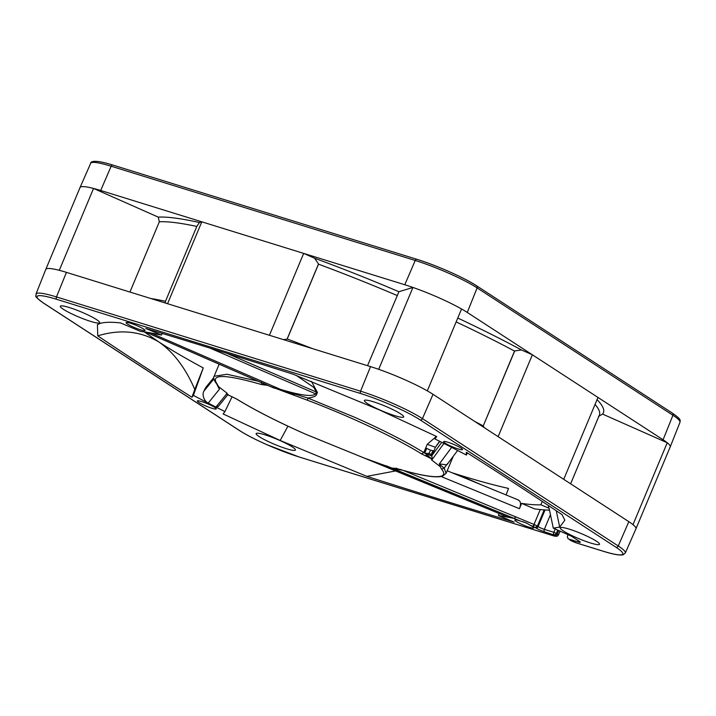 <?xml version="1.0" encoding="UTF-8"?>
<svg xmlns="http://www.w3.org/2000/svg" width="716" height="716" viewBox="0 0 716 716"><rect width="100%" height="100%" fill="white"/><g stroke="black" fill="none" stroke-linecap="round" stroke-linejoin="round"><path stroke-width="1.07" d="M397.022 468.613L392.234 468.157L364.202 458.052L305.15 434.003C277.11 421.518 254.44 409.946 237.139 399.304L227.008 394.31L227.16 393.29L218.523 386.586L217.091 383.991C209.967 373.85 224.842 374.047 261.698 384.59L267.113 385.244L307.504 400.253C349.954 416.291 396.333 438.103 421.581 453.908L431.721 458.902L431.56 459.914L440.206 466.626L441.638 469.222C444.591 472.811 444.43 475.129 441.154 476.158C434.728 477.876 420.024 475.361 397.022 468.613L397.425 468.729M441.638 469.222L444.162 468.103L447.769 463.324M421.581 453.908L423.791 452.548L427.237 444.296L435.57 437.1M311.469 381.386L317.412 392.466L316.66 394.256L315.622 393.836L316.374 392.046L317.412 392.466M307.504 400.253L307.907 398.051C313.402 397.344 316.32 396.082 316.66 394.256M237.139 399.304L236.656 399.009M427.237 444.296L435.382 447.285L439.597 441.244M425.599 455.949L426.602 454.23L423.791 452.548C406.223 441.727 383.194 429.985 354.706 417.294L307.907 398.051L282.981 390.453L294.527 395.151M296.326 375.444L313.796 387.41L316.374 392.046L226.891 353.346M261.698 384.59L261.376 382.138M217.091 383.991L216.33 383.445C213.842 379.999 213.1 377.609 214.102 376.285L226.936 374.262L257.912 381.127M233.121 397.264L228.413 395.08M542.307 501.46L540.866 504.771A231.563 30.627 22.7 0 1 521.633 503.384L519.413 508.682C521.266 504.037 520.783 501.111 517.954 499.893M447.196 470.77L518.438 500.019M394.489 468.201L392.234 468.157M439.83 441.36L435.382 447.285L433.86 450.937L430.567 450.194L428.866 453.55L424.731 453.156M264.24 385.011L263.049 383.141M213.789 377.592L205.904 387.275L203.899 391.178L213.869 378.898M425.957 455.546L426.45 454.696L431.972 458.965L432.339 459.26L431.56 459.914M282.981 390.453L150.584 332.904L145.643 332.081L274.103 388.126M268.16 385.521L263.067 383.132L263.354 384.224M203.899 391.178C201.76 394.489 204.141 401.237 208.186 403.153L219.436 389.191L218.523 386.586M145.643 332.081L140.434 331.356L120.503 322.907C111.266 321.931 104.491 322.102 100.168 323.408L97.439 324.608L97.761 335.858A2680.767 354.572 -157.3 0 0 191.951 397.264L193.392 395.42L215.91 407.082L227.16 393.29M226.426 393.863L227.366 394.579M377.323 463.27L508.628 517.399L364.202 458.052M287.939 426.172L280.171 440.474L366.878 476.373A2680.767 354.572 -157.3 0 0 514.088 522.098L498.399 515.448L514.231 518.429L391.527 467.96M390.605 467.593L386.175 465.767L390.605 467.593M435.901 436.169L434.916 438.926L451.671 447.348L439.347 463.905L440.206 466.626M443.947 443.419L432.339 459.26M498.399 515.448L499.124 513.497M506.087 494.962L508.539 488.428C494.246 485.251 477.608 480.713 458.643 474.824L451.921 472.712M540.24 509.568L534.011 524.434L403.385 470.475M521.633 503.384L534.583 508.879A247.262 32.703 -157.3 0 0 549.485 510.123M401.166 469.562L400.083 469.544M451.671 447.348L466.367 455.054L467.387 452.942M433.86 450.937L431.981 455.412L441.763 442.327M432.249 454.776L428.866 453.55L428.544 454.75L426.584 454.49M150.584 332.904L161.458 335.079L162.219 333.423M210.101 348.128L315.622 393.836C313.536 395.939 306.716 397.299 279.732 389.164M232.056 396.789L224.931 411.602L215.91 407.082L218.416 406.16M193.392 395.42L203.263 367.917C185.793 358.519 170.945 349.838 158.71 341.863L144.274 331.875M432.312 458.965L431.811 456.038L428.544 454.75M266.442 384.805L264.043 383.767M226.471 394.122L228.064 394.435L227.357 394.588M219.436 389.191L216.751 383.982M392.341 468.282L400.575 469.965M520.317 521.015L526.457 522.975L529.777 525.025A10.257 1.36 22.7 0 1 533.769 527.907A10.257 1.36 22.7 0 1 522.295 524.595A10.257 1.36 -157.3 0 1 514.849 519.995A10.257 1.36 -157.3 0 1 520.317 521.015L514.222 518.438L516.021 516.791M379.041 463.923L376.759 463.046M431.981 455.412L431.811 456.038M439.347 463.905L446.784 464.872L457.658 450.454M568.048 534.691L567.305 536.588L568.11 538.835L578.036 541.914A5.397 0.716 22.7 0 0 580.318 542.236A5.397 0.716 22.7 0 0 579.53 541.457L571.44 536.195L553.28 528.139L549.1 508.297L540.866 504.771M548.85 508.306L548.295 505.442M553.28 528.139L559.688 527.11L556.269 510.759M366.878 476.373L395.688 470.922M453.505 473.365L458.643 474.824L481.895 485.036M224.931 411.602L223.115 413.946L280.171 440.474M559.688 527.11L564.843 520.192L562.087 514.661A2680.767 354.572 -157.3 0 0 466.286 452.244L466.367 455.054M434.916 438.926L436.742 436.581L379.686 410.053L292.978 374.155A2680.767 354.572 -157.3 0 0 145.76 328.429L161.458 335.079M204.776 405.533A10.257 1.36 -157.3 0 0 216.259 408.845A10.257 1.36 -157.3 0 0 208.786 404.307A10.257 1.36 -157.3 0 0 197.33 400.933A10.257 1.36 -157.3 0 0 204.776 405.533M75.815 315.738A21.283 2.819 -157.3 0 0 99.614 322.674A21.283 2.819 -157.3 0 0 84.139 313.187A21.283 2.819 -157.3 0 0 60.341 306.251A21.283 2.819 -157.3 0 0 75.815 315.738M271.632 443.079A21.283 2.819 -157.3 0 0 295.431 450.024A21.283 2.819 -157.3 0 0 279.956 440.537A21.283 2.819 -157.3 0 0 256.158 433.592A21.283 2.819 -157.3 0 0 271.632 443.079M575.709 537.331A21.283 2.819 -157.3 0 0 599.507 544.276A21.283 2.819 -157.3 0 0 584.032 534.789A21.283 2.819 -157.3 0 0 560.234 527.844A21.283 2.819 -157.3 0 0 575.709 537.331M379.892 409.991A21.283 2.819 -157.3 0 0 403.69 416.927A21.283 2.819 -157.3 0 0 388.215 407.44A21.283 2.819 -157.3 0 0 364.417 400.504A21.283 2.819 -157.3 0 0 379.892 409.991M137.561 325.923A10.257 1.36 -157.3 0 0 126.106 322.558A10.257 1.36 -157.3 0 0 133.543 327.158A10.257 1.36 -157.3 0 0 145.026 330.47A10.257 1.36 -157.3 0 0 137.561 325.923M451.062 446.22A10.257 1.36 -157.3 0 0 462.545 449.532A10.257 1.36 -157.3 0 0 455.072 444.985A10.257 1.36 -157.3 0 0 443.616 441.62A10.257 1.36 -157.3 0 0 451.062 446.22M97.761 335.858C120.091 329.056 140.408 331.052 158.71 341.863C173.46 352.057 185.48 367.917 194.779 389.441L191.951 397.264M203.263 367.917L194.779 389.441M219.033 388.537L217.458 385.575M439.731 464.586L444.162 468.103L446.113 473.339L453.21 456.396M577.078 543.113A1.96 1.137 -72.8 0 1 576.89 543.086L569.82 539.945A5.406 0.716 22.7 0 0 572.961 541.565A5.406 0.716 22.7 0 0 576.72 543.005A1.96 1.137 -72.8 0 0 576.89 543.086L603.311 551.275A1.96 1.137 -72.8 0 1 603.14 551.195L576.72 543.005M523.128 521.722A9.747 1.289 -157.3 0 0 523.512 521.892A9.747 1.289 -157.3 0 0 527.182 523.396M603.49 551.302A1.96 1.137 -72.8 0 1 603.311 551.275C613.317 554.417 619.94 555.58 623.188 554.757L625.31 553.02L635.96 528.784A48.93 6.471 -157.3 0 0 635.96 528.766A48.93 6.471 -157.3 0 0 632.989 524.64A48.93 6.471 22.7 0 0 628.836 521.669L433.019 394.319A48.93 6.471 -157.3 0 0 427.3 390.873A48.93 6.471 -157.3 0 0 378.692 369.322A48.93 6.471 22.7 0 0 370.53 366.619L66.445 272.366A48.93 6.471 -157.3 0 0 59.285 270.317A48.93 6.471 -157.3 0 0 45.788 269.404A48.93 6.471 -157.3 0 0 45.779 269.422L35.997 294.016C37.241 296.71 31.567 294.213 43.533 303.119A1.96 1.566 -57 0 0 43.846 303.262A46.504 6.149 22.7 0 1 56.707 299.333L360.792 393.585A46.504 6.149 22.7 0 1 420.185 419.916L616.002 547.257A46.504 6.149 22.7 0 1 621.873 554.676A46.504 6.149 22.7 0 1 603.14 551.195M635.96 528.766L670.212 446.891A48.93 6.471 -157.3 0 0 670.221 446.874A48.93 6.471 -157.3 0 0 667.24 442.757L632.989 524.64M598.504 416.452L602.532 414.072L667.24 442.757A48.93 6.471 -157.3 0 0 663.088 439.785L532.373 354.787L498.121 436.662M112.859 165.101A1.96 1.137 107.2 0 0 112.689 165.02C92.946 158.827 90.395 162.067 90.69 163.275L80.04 187.511A48.93 6.471 22.7 0 1 80.04 187.511A48.93 6.471 22.7 0 1 93.536 188.442A48.93 6.471 22.7 0 1 100.696 190.483L303.673 253.401L314.575 258.234A247.476 32.73 22.7 0 1 398.937 291.725L412.944 287.447A48.93 6.471 22.7 0 1 438.827 297.731A48.93 6.471 22.7 0 1 461.552 308.99A48.93 6.471 22.7 0 1 467.271 312.445L532.373 354.787L521.472 349.954A247.476 32.73 22.7 0 0 457.766 318.038M378.692 369.322L412.944 287.447A48.93 6.471 -157.3 0 0 404.782 284.744L303.673 253.401L269.422 335.285M563.725 479.326L597.976 397.443M427.3 390.873L461.552 308.99M59.285 270.317L93.536 188.442L158.245 217.118A247.476 32.73 22.7 0 1 199.442 222.551L201.805 221.826L167.553 303.709M597.063 399.618A247.476 32.73 22.7 0 1 602.532 414.072M474.538 421.33A244.657 32.363 -157.3 0 1 483.237 425.913L514.732 350.93L521.472 349.954M484.428 427.756L483.282 426.118M398.937 291.725L367.514 365.688M129.936 292.047L159.337 221.772L158.245 217.118M165.494 301.293A244.657 32.363 -157.3 0 0 150.637 298.465M165.315 303.011L165.432 301.436L196.891 226.247L199.442 222.551M314.575 258.234L318.522 263.953L287.071 339.133L283.482 339.644M312.615 348.665A244.657 32.363 -157.3 0 0 287.205 339.017L287.071 339.133M570.625 483.819L599.355 415.137A244.657 32.363 -157.3 0 0 595.068 404.388M456.146 321.914A244.657 32.363 22.7 0 1 514.544 351.064L514.732 350.93M318.522 263.953L318.522 264.168A244.657 32.363 22.7 0 1 396.906 295.413M159.337 221.772A244.657 32.363 22.7 0 1 196.802 226.444M483.237 425.913L514.544 351.064M318.522 264.168L287.205 339.017M672.154 413.025A1.96 1.566 123 0 1 672.467 413.177L476.65 285.827C464.496 277.763 435.946 265.117 416.775 259.273A1.96 1.137 107.2 0 1 416.945 259.353A46.504 6.149 22.7 0 1 476.337 285.684A1.96 1.566 123 0 1 477.116 287.913L672.933 415.262A48.464 6.408 22.7 0 1 680.003 422.279C679.708 420.113 682.581 420.337 672.467 413.177A1.96 1.566 123 0 1 672.933 415.262L663.088 439.785M555.249 529.017L553.817 532.292L556.305 533.438A1.96 1.566 123 0 1 554.05 534.727A1.96 1.137 -72.8 0 1 553.817 532.292L544.33 529.357A4.896 0.644 22.7 0 1 540.929 528.059A4.896 0.644 22.7 0 1 538.083 526.582L537.403 526.144A4.896 0.644 -157.3 0 0 534.557 524.676L533.429 526.582L535.81 527.907A6.847 0.904 -157.3 0 0 539.792 529.965A6.847 0.904 -157.3 0 0 544.563 531.782L555.034 535.362A5.406 0.716 22.7 0 1 555.714 536.221A5.406 0.716 22.7 0 1 553.54 535.819L299.055 456.942A46.504 6.149 22.7 0 1 266.701 444.591A46.504 6.149 22.7 0 1 239.663 430.611L43.846 303.262M544.196 509.908L537.403 526.144L535.129 527.459M550.452 514.715L544.33 529.357A1.96 1.137 107.2 0 0 544.563 531.782M557.746 530.126L556.305 533.438L557.29 534.073A7.366 0.976 22.7 0 1 558.355 535.138L560.109 531.165M558.802 530.592L557.29 534.073A1.96 1.566 123 0 1 555.034 535.362M625.31 553.02A48.464 6.408 -157.3 0 0 618.257 545.977A1.96 1.566 123 0 1 616.002 547.257M430.567 450.194L425.707 447.947M426.673 448.485L424.821 452.915L424.311 452.888M441.172 476.552L519.413 508.682M204.642 389.388L213.78 378.146M432.831 450.892L430.835 455.349M529.777 525.025L533.429 526.582M533.098 526.439L534.011 524.434A4.896 0.644 22.7 0 1 534.557 524.676M628.836 521.669L618.257 545.977L422.44 418.627A1.96 1.566 123 0 1 420.185 419.916M433.019 394.319L422.44 418.627A48.464 6.408 -157.3 0 0 360.551 391.187A1.96 1.137 107.2 0 0 360.792 393.585M370.53 366.619L360.551 391.187L56.466 296.934A1.96 1.137 107.2 0 0 56.707 299.333M66.445 272.366L56.466 296.934A48.464 6.408 -157.3 0 0 35.997 294.016M43.533 303.119L239.35 430.459A1.96 1.566 -57 0 0 239.663 430.611M545.037 509.962L538.083 526.582A1.96 1.566 123 0 1 535.81 527.907M90.69 163.275A48.464 6.408 22.7 0 1 111.15 166.219A1.96 1.137 107.2 0 1 112.689 165.02L416.775 259.273A1.96 1.137 107.2 0 0 415.226 260.472A48.464 6.408 22.7 0 1 448.95 273.342A48.464 6.408 22.7 0 1 477.116 287.913L467.271 312.445M100.696 190.483L111.15 166.219L415.226 260.472L404.782 284.744M578.036 541.914L578.501 540.786M239.35 430.459C245.991 434.728 255.093 439.436 266.656 444.591L299.225 457.014L553.701 535.899L557.03 536.302L558.355 535.138M396.145 468.139L397.219 468.703C420.256 475.549 435.346 478.064 442.47 476.238L446.122 473.339M233.094 397.273L236.862 399.179C254.243 409.883 276.994 421.491 305.106 434.003L369.662 460.263M214.102 376.285L219.141 364.247M265.224 384.304L145.5 332.027M228.091 394.4L218.138 406.625M391.437 467.924L391.903 468.094M394.74 468.434L394.113 468.479M680.003 422.279L670.221 446.874M45.788 269.404L80.04 187.52M216.357 383.472L217.127 384.662"/></g></svg>

